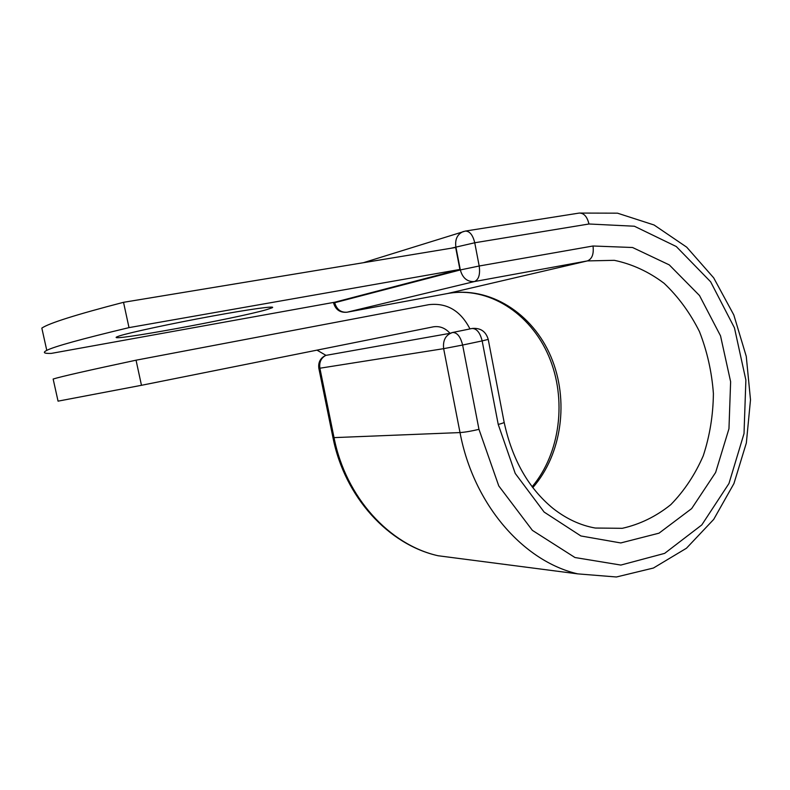<?xml version="1.0" encoding="UTF-8"?>
<svg xmlns="http://www.w3.org/2000/svg" width="790" height="790" viewBox="0 0 790 790"><rect width="100%" height="100%" fill="white"/><g stroke="black" fill="none" stroke-linecap="round" stroke-linejoin="round"><path stroke-width="1.19" d="M266.556 309.66C237.276 318.261 105.169 342.505 116.831 336.886L119.448 335.908C129.945 332.501 172.181 323.436 211.503 316.227C250.924 308.999 276.776 305.523 272.135 307.784L266.556 309.66M136.048 360.191L141.469 385.303L58.055 401.152L53.147 379.032C60.761 376.652 88.391 370.362 136.048 360.191L428.851 304.663C446.893 302.619 460.59 310.707 469.971 328.926L452.374 332.531L469.971 328.926M141.469 385.303L433.384 326.823C439.754 325.865 445.303 328.028 450.024 333.321L452.374 332.531M316.988 350.148L325.984 355.362L450.024 333.321M123.526 302.313L455.662 247.477L459.908 269.449L334.822 302.205L51.241 353.406C43.944 353.604 42.453 352.597 46.778 350.375C54.095 346.583 81.498 338.999 129.007 327.623L123.526 302.313C76.146 314.618 48.911 323.219 41.831 328.107L46.778 350.375M459.908 269.449L129.007 327.623M461.933 558.846L438.065 555.745C389.421 544.843 345.724 497.305 334.051 437.729L319.891 368.219L318.844 368.357L332.975 437.66L460.017 432.574L443.644 348.666L319.891 368.219C319.071 362.205 321.086 357.91 325.954 355.322M332.946 437.482L332.975 437.66C344.618 496.959 388.502 544.705 438.065 555.745L577.796 573.876C523.385 561.394 473.516 504.504 460.017 432.574C465.152 432.219 471.472 431.133 478.967 429.335L462.624 345.042L443.644 348.666C442.736 340.154 445.748 334.762 452.67 332.481C457.222 332.521 460.54 336.708 462.624 345.042L482.157 340.905C480.083 332.659 476.735 328.522 472.114 328.492L469.951 328.877M472.44 328.433C480.626 327.83 485.89 331.484 488.23 339.404L482.157 340.905L498.233 424.447C502.667 423.302 504.622 422.522 504.109 422.107L488.24 339.473M577.796 573.876L616.427 576.986L653.429 568.03L686.451 548.24L713.696 519.405L733.93 483.579L746.352 442.953L750.5 399.789L746.264 356.369L733.821 314.973L713.686 277.843L686.698 247.161L654.071 224.992L617.494 213.172L579.198 213.073C583.919 212.994 587.177 216.638 588.965 223.995L634.38 226.226L676.299 246.539L710.635 281.793L734.453 327.85L745.879 380.069L744.022 433.591L728.973 483.49L701.797 524.925L664.647 553.375L620.861 565.067L574.972 557.523L532.401 530.376L498.776 485.929L478.967 429.335M498.233 424.447L515.218 473.407L544.132 512.068L580.907 535.966L620.762 542.947L659.018 533.171L691.655 508.602L715.631 472.469L728.963 428.723L730.622 381.708L720.529 335.859L699.506 295.539L669.278 264.897L632.563 247.507L593.014 245.996C593.962 254.044 592.075 259.011 587.365 260.917L614.304 260.325C632.138 264.058 648.728 271.711 664.094 283.294C678.324 296.793 690.114 312.899 699.466 331.612C707.168 351.343 711.82 372.001 713.4 393.578C713.153 415.175 709.776 435.902 703.268 455.761C695.062 474.622 684.239 490.916 670.809 504.642C656.125 516.453 639.959 524.343 622.303 528.312L595.275 528.036C580.492 525.419 566.41 518.882 553.049 508.444C528.51 488.279 512.216 459.602 504.168 422.393M464.757 231.213L465.34 231.075C469.714 231.095 472.845 234.986 474.741 242.767L479.194 266.003C480.33 274.486 478.75 279.67 474.435 281.556L587.365 260.917L447.515 293.525C489.8 285.773 532.717 313.551 550.956 356.764C569.313 399.987 562.045 454.299 532.766 487.657M334.604 302.234L334.703 302.728L460.323 269.943C462.634 278.139 467.344 282.01 474.435 281.556L347.096 312.198L447.249 293.574M333.617 303.133L334.703 302.728C336.718 309.502 340.855 312.662 347.096 312.198L346.771 312.257M588.965 223.995L474.741 242.767L450.972 248.258M593.014 245.996L479.194 266.003L460.323 269.943L455.86 246.816C454.922 239.38 457.291 234.334 462.979 231.668L463.681 231.45M333.479 302.442L333.607 303.064C335.632 309.769 340.085 312.82 346.978 312.228L447.377 293.544C488.269 286.039 530.258 313.018 548.685 355.984C567.171 398.93 560.416 453.282 532.105 486.778M579.198 213.073L465.34 231.075L363.351 262.715M272.135 307.784L271.997 307.113M325.915 355.283C320.414 357.91 318.054 362.274 318.844 368.357"/></g></svg>

